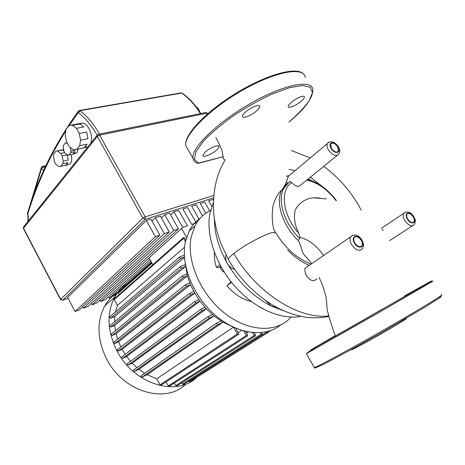 <?xml version="1.0" encoding="UTF-8"?>
<svg xmlns="http://www.w3.org/2000/svg" width="465" height="465" viewBox="0 0 465 465"><rect width="100%" height="100%" fill="white"/><g stroke="black" fill="none" stroke-linecap="round" stroke-linejoin="round"><path stroke-width="0.7" d="M204.594 152.654L202.885 155.484C202.926 158.059 213.133 153.752 217.364 149.416L219.155 146.504C219.207 143.9 208.797 148.265 204.594 152.654M256.889 105.764C251.629 106.677 241.754 113.977 242.463 116.384C242.625 117.232 243.608 117.465 245.41 117.087C250.676 116.099 260.354 108.967 259.726 106.497C259.586 105.665 258.639 105.421 256.889 105.764M301.942 100.591C303.622 99.01 304.435 97.801 304.395 96.958C304.47 94.471 295.124 98.545 290.538 103.032C288.91 104.584 288.126 105.77 288.184 106.578C288.178 109.031 297.333 105.026 301.942 100.591M194.219 161.053L193.004 158.303C193.498 160.751 195.027 162.43 197.596 163.337L223.229 156.693M130.502 361.288L126.643 356.481L122.679 358.323L121.632 357.062L121.906 356.858M76.847 149.282L79.689 145.679L87.007 144.133L85.781 146.312L84.148 147.719L74.778 149.823L73.214 149.573L69.209 146.568L66.437 141.5L65.193 134.931L65.984 129.485L68.744 125.783L71.023 125.155L72.377 125.358L79.753 123.975L83.834 126.91L76.458 128.323L72.377 125.358M87.763 146.94L76.51 149.451M68.715 155.165L70.651 152.683L74.987 151.741L74.214 153.357L73.04 154.217L68.064 155.269L64.873 153.119L64.065 151.631L63.194 147.039L63.42 145.464L65.333 142.947L66.931 142.738M78.108 149.108L77.08 152.729L73.243 154.136M60.63 166.499L62.769 163.767L67.797 162.622L66.914 164.36L65.641 165.348L58.904 166.592L55.812 164.18L54.469 161.698L53.475 156.566L53.841 153.962L55.94 151.177L62.711 149.968L63.926 150.893M71 154.665C72.139 158.379 71.959 161.343 70.471 163.546L68.245 164.726L65.768 165.296M64.565 152.625L60.793 153.438L57.666 151.044M62.711 149.968L63.839 150.433M68.186 160.018L67.227 154.909L68.186 160.018L63.153 161.146L62.159 155.949L67.158 154.857M67.797 162.622L65.641 165.348M63.153 161.146L62.769 163.767M60.793 153.438L62.159 155.949M74.987 151.741L73.04 154.217M75.161 149.806L75.231 150.166L70.889 151.096L70.174 147.289M75.237 149.8L75.231 150.166M67.303 143.54L66.385 142.854M70.889 151.096L70.651 152.683M86.664 132.019L87.891 138.68L80.55 140.192L79.3 133.478L86.664 132.019L87.891 138.68M79.753 123.975L83.834 126.91M87.007 144.133L84.148 147.719M79.23 124.074L82.043 123.091C88.135 122.638 93.866 136.152 90.617 143.377M76.458 128.323L79.3 133.478M80.55 140.192L79.689 145.679M199.218 111.036L199.625 111.652M196.335 106.973L197.642 107.787L197.032 107.909M199.52 110.978L197.642 107.787M213.394 200.2L212.982 199.491L208.622 200.863L211.819 206.402M209.744 210.912L204.676 202.112L200.223 203.513L205.826 213.261M202.548 215.87L196.189 204.786L191.644 206.222L199.183 219.404M196.271 222.851L187.523 207.524L182.879 208.988L191.656 224.415L196.271 222.851M113.6 296.467L117.145 293.31M150.782 260.987L109.223 298.175L108.496 296.81M182.757 227.42L187.471 225.827L178.67 210.32L173.922 211.819L182.757 227.42L100.8 301.454L100.051 300.047M100.8 301.454L105.259 299.716L149.974 259.528M170.614 214.94L173.922 211.819M92.215 304.796L96.761 303.029L178.479 228.867L169.615 213.173L164.767 214.708L173.654 230.495L92.215 304.796L91.442 303.337M161.396 217.928L164.767 214.708M169.283 231.977L160.367 216.097L155.403 217.661L164.354 233.639L169.283 231.977L88.1 306.4L83.468 308.208L82.671 306.691M164.354 233.639L83.468 308.208M173.654 230.495L178.479 228.867M151.962 220.98L155.403 217.661M159.879 235.151L150.904 219.079L146.353 220.515L155.362 236.679L159.879 235.151L79.277 309.841L75.039 311.492L155.362 236.679M146.353 220.515L67.646 297.379L75.039 311.492M28.167 221.206L28.377 215.882L28.069 215.859M197.02 377.156C177.031 397.238 133.705 384.381 116.907 350.773C107.194 330.801 106.479 312.887 114.774 297.019C117.924 291.509 122.028 287.108 127.079 283.824M185.954 384.026C166.121 404.347 123.01 392.065 106.555 358.841C97.092 339.229 96.517 321.565 104.823 305.854C108.182 300.041 112.577 295.473 118.017 292.148M125.172 354.377L122.103 349.331L194.736 293.107L190.511 284.638L187.383 275.786L185.093 262.754M122.103 349.331L118.267 351.075L190.72 294.81L194.736 293.107L198.886 299.605L194.684 301.553L195.875 302.988L200.02 301.175L198.886 299.605M126.643 356.481L200.02 301.175L205.03 307.307L200.839 309.301L202.019 310.748L206.384 308.777L205.03 307.307M136.954 367.646L132.217 363.159L206.384 308.777L212.348 314.48L208.064 316.566L209.238 318.019L213.958 315.834L212.348 314.48M144.731 373.302L138.954 369.28L213.958 315.834L221.061 320.966L216.533 323.216L217.701 324.68L222.997 322.152L221.061 320.966M233.5 327.168L156.734 378.795L147.103 374.674L222.997 322.152L233.18 327.017M115.483 311.945L117.366 305.412L184.559 247.188M114.576 321.797L114.803 316.496L184.46 257.337M115.442 330.749L114.745 325.384L185.465 266.544L181.338 268.142L180.147 266.765L180.426 266.515L185.25 264.661M117.61 339.107L116.081 333.789L187.383 275.786L183.384 277.378L182.193 275.989L186.901 273.978M120.877 346.977L118.575 341.763L190.511 284.638L186.546 286.271L185.349 284.865L189.801 282.906M248.211 332.004L246.502 333.109M241.73 330.382L238.254 332.673M186.558 237.336L181.559 228.501M152.845 264.73L149.056 257.866M123.097 288.178L123.283 287.213M268.381 332.225L189.656 381.794L188.406 381.312M268.729 331.237L268.7 332.022L267.439 331.597M261.876 332.615L262.463 334.515L261.231 334.172L260.423 332.748M262.138 334.724L183.617 384.34L182.466 384.073L181.757 382.765M254.192 332.766L255.401 334.887L255.448 335.846L254.198 335.503L252.559 332.632M255.111 336.061L176.909 385.845L175.747 385.584L174.369 383.032M245.555 331.435L247.519 334.905L247.572 335.864L246.299 335.527L243.707 330.958M247.223 336.09L169.481 386.183L168.301 385.927L166.115 381.87M235.703 328.15L238.626 333.324L238.673 334.283L237.377 333.951L233.564 327.197M238.318 334.515L161.186 385.101L159.983 384.851L156.734 378.795M147.103 374.674L142.005 377.202L140.982 375.918L141.418 375.615M190.72 294.81L189.528 293.392L193.812 291.456M184.442 257.075L180.6 258.517L179.414 257.151L184.338 255.175M185.831 239.882L184.774 238.016L183.402 237.696L185.378 241.847M138.954 369.28L134.42 371.477L133.391 370.204L133.798 369.913M132.217 363.159L128.038 365.147L127.003 363.88L127.381 363.595M118.267 351.075L117.221 349.825L117.564 349.558M118.575 341.763L114.785 343.443L113.739 342.205L114.07 341.944M116.081 333.789L112.268 335.439L111.216 334.213L111.536 333.957M114.745 325.384L110.804 327.052L109.757 325.843L110.06 325.587M114.803 316.496L110.583 318.234L109.542 317.037L109.827 316.793M117.366 305.412L114.251 299.605L114.489 298.664M119.104 294.578L118.331 293.148L118.558 292.218M291.026 317.078C277.466 332.946 248.938 332.347 224.816 313.34C200.642 294.473 186.232 260.76 191.162 237.045L194.975 225.856C198.66 218.817 203.862 213.697 210.581 210.5M280.349 325.145C265.067 337.776 237.458 334.37 215.295 315.235C193.08 296.193 180.571 264.666 185.308 242.16L189.156 231.018C191.882 225.798 195.492 221.607 199.996 218.451M259.621 307.04L263.364 309.126M220.381 265.579L220.323 265.87C220.212 268.706 221.538 270.822 224.299 272.234M213.319 202.711L209.866 213.801C205.856 235.249 215.772 264.887 235.296 286.795C254.814 308.714 281.499 320.211 301.064 316.345M284.865 311.254L271.362 306.092L275.943 306.941M265.777 300.64L271.362 306.092C253.373 296.844 238.673 282.563 227.245 263.254C229.152 266.41 231.634 268.468 234.697 269.427M225.99 254.977C225.188 257.494 225.612 260.255 227.245 263.254C218.69 247.967 214.4 233.174 214.388 218.876M251.379 301.564C242.399 299.419 234.238 294.165 226.908 285.795L231.535 282.342M226.908 285.795L231.07 281.761M220.334 267.299L216.498 267.503L219.957 264.777M216.498 267.503C214.772 262.208 214.057 257.151 214.353 252.332M351.581 349.558C348.349 352.36 386.171 331.458 400.946 322.228C406.34 318.862 407.631 317.81 404.812 319.071M329.098 339.34L314.886 347.518L329.098 339.34M366.437 318.229L382.73 308.934L366.437 318.229M408.375 294.014L422.075 286.138L408.375 294.014M287.446 183.373L286.539 181.577L288.271 176.369L327.314 143.615C326.616 145.376 327.029 147.544 328.546 150.119C332.812 155.519 336.294 156.792 339.002 153.944C340.142 150.573 340.374 151.363 338.398 146.655M337.142 155.45L301.064 184.721C298.763 187.436 295.635 186.709 291.677 182.547L290.462 181.664L289.323 181.885L283.662 188.488C277.175 200.525 284.33 223.839 299.704 238.557L299.954 237.231L298.646 233.099C295.002 225.31 293.723 218.457 294.827 212.534C294.508 208.192 302.808 198.067 313.939 197.852C315.549 197.642 317.938 197.811 321.094 198.369M382.922 230.483L382.805 229.501L382.346 229.71M413.141 216.771C414.338 218.788 414.629 220.439 414.03 221.729C412.391 223.334 410.316 222.491 407.793 219.195C406.608 217.19 406.317 215.545 406.904 214.26C408.549 212.644 410.624 213.482 413.141 216.771M361.229 240.271C362.438 242.37 362.712 244.154 362.055 245.619C360.113 247.665 357.725 246.839 354.888 243.143C353.691 241.05 353.412 239.283 354.057 237.83C356.004 235.761 358.393 236.575 361.229 240.271M337.637 146.696L338.462 151.067C336.66 152.968 334.335 152.113 331.487 148.509L330.662 144.162C332.469 142.249 334.794 143.092 337.637 146.696M316.857 278.808C313.619 282.017 310.149 280.93 306.435 275.547C304.953 272.438 304.511 269.991 305.098 268.206L306.877 266.98M323.925 187.721L310.324 177.212M295.17 170.579L289.079 169.458M306.563 257.401L305.488 256.378C301.21 252.1 301.907 246.653 298.21 240.446C282.633 225.856 275.251 202.304 281.749 190.121L284.394 186.14L287.184 183.617M298.21 240.446L299.704 238.557M328.964 316.433C323.896 317.682 312.794 318.461 304.023 316.892C297.007 315.636 289.986 313.48 282.964 310.428C262.556 301.361 241.155 282.046 228.292 259.342L228.391 258.976C228.879 257.79 230.675 255.959 233.79 253.489C246.508 243.154 275.78 228.763 274.763 233.198M311.021 264.132C295.56 257.854 283.121 246.194 273.705 229.152C271.909 220.98 271.763 212.865 273.281 204.815C275.728 197.468 278.552 192.568 281.749 190.121M284.394 186.14L286.539 181.577M286.19 176.218L287.579 176.072M287.748 250.251L290.387 252.815C296.397 258.337 302.663 262.527 309.19 265.387M328.366 314.311L327.279 310.312L326.291 299.245C326.105 296.089 323.024 284.958 319.019 277.378M198.067 163.395L198.433 163.25L194.44 159.152L195.98 151.66L203.333 141.279C211.052 133.176 220.974 124.742 233.11 115.977C246.014 107.479 258.964 100.184 271.967 94.104L289.236 87.775L302.419 85.479L310.324 87.24L312.497 92.611L309.155 100.824C304.424 107.392 297.681 114.471 288.934 122.051C304.947 108.862 312.916 98.063 312.846 89.669C312.317 78.916 283.813 84.31 250.298 103.567C216.766 122.714 190.877 148.469 193.004 158.303L185.837 145.946C183.413 135.606 208.89 109.426 242.3 90.361C275.687 71.168 304.406 66.315 305.261 77.55M188.017 149.707L185.837 145.946C183.402 135.292 205.582 111.821 236.33 93.041C267.148 74.261 297.129 66.123 303.657 74.138M41.42 167.354L41.588 168.318L43.344 166.755L42.449 166.429M180.873 92.919L182.21 93.174L181.112 92.878L79.306 110.507M69.215 125.538L78.341 112.536L80.102 110.67L79.556 110.455L78.178 111.402L78.341 112.536C85.31 118.052 91.588 125.597 97.179 135.17M205.571 112.553L207.704 113.739M97.516 134.774L97.156 135.234L97.325 136.46L99.609 135.135L98.22 134.373M213.708 195.538L145.15 216.847L142.807 218.195L145.132 219.375L145.15 216.847L99.609 135.135L206.919 113.204L207.396 114.012M23.436 228.571L23.802 226.647M207.419 113.251L205.856 112.495L98.516 134.304L97.156 135.234L23.436 227.1L23.407 228.518L60.491 299.565L62.699 300.227L60.642 299.315L60.508 299.6M60.642 299.315L23.529 228.21L97.325 136.46L142.807 218.195L60.642 299.315M68.088 298.222L62.699 300.227L145.132 219.375L213.516 197.916M27.551 214.871L27.493 213.505M78.486 110.978L78.178 111.408C54.806 143.906 37.874 178.049 27.394 213.83L28.08 215.876L27.854 221.596M99.574 134.089C93.808 124.167 87.315 116.36 80.102 110.67L181.658 93.058C188.738 98.005 194.98 104.852 200.38 113.605M28.377 215.882L27.644 214.487C36.212 185.75 48.825 158.007 65.495 131.27M28.022 211.784L28.115 211.36M32.672 197.776L41.588 168.318L43.594 170.614M44.663 168.266L43.344 166.755L45.605 166.243M123.068 288.126L151.695 262.644M188.523 381.527L267.485 331.673M182.466 384.073L261.231 334.172M175.747 385.584L254.198 335.503M168.301 385.927L246.299 335.527M159.983 384.851L237.377 333.951M142.005 377.202L217.701 324.68M141.209 375.72L216.62 323.111M118.331 293.148L152.008 263.213M114.251 299.605L183.472 238.475M114.785 343.443L186.546 286.271M112.268 335.439L183.384 277.378M110.804 327.052L181.338 268.142M110.583 318.234L180.6 258.517M134.42 371.477L209.238 318.019M133.629 369.995L208.14 316.467M128.038 365.147L202.019 310.748M122.679 358.323L195.875 302.988M404.707 295.839L430.474 281.465L394.122 302.512L310.765 350L335.213 335.631M316.607 366.751L315.346 368.001L324.308 363.961L347.739 351.447L380.213 333.277L425.132 307.045L440.059 297.559C441.756 296.222 441.419 296.054 439.047 297.042M314.154 367.181L314.352 367.53C317.642 366.734 350.738 348.866 386.432 328.424C422.168 307.958 446.621 292.869 441.25 294.856M306.319 353.679L377.371 313.462L432.746 281.273L432.072 280.825L371.326 315.619C339.619 334.161 312.213 348.39 306.319 353.679L314.352 367.53C313.695 368.309 314.282 368.088 316.101 366.879M328.848 142.18L327.314 143.615C330.656 140.407 334.329 141.389 338.346 146.562M337.939 146.603C342.007 152.787 334.951 154.967 331.173 148.602C327.116 142.337 334.248 140.331 337.939 146.603M405.213 212.185L403.62 213.418C402.731 215.336 403.172 217.8 404.939 220.799C408.712 225.734 411.827 227.001 414.286 224.601C416.564 219.538 414.606 219.323 413.734 216.58M413.408 216.655C417.506 222.822 411.38 225.699 407.526 219.317C403.428 213.063 409.63 210.354 413.408 216.655M352.621 235.273L350.523 236.958C349.558 239.126 349.965 241.777 351.749 244.904C355.998 250.437 359.579 251.675 362.491 248.612C363.903 244.811 364.304 245.822 361.979 240.027M361.543 240.132C365.926 246.88 358.654 250.292 354.568 243.288C350.192 236.429 357.544 233.227 361.543 240.132M306.83 180.048C317.653 182.536 327.366 189.377 335.963 200.566M298.646 233.099C282.627 215.475 279.668 190.005 291.677 182.547M328.801 315.875C299.129 319.839 256.023 292.712 233.79 253.489M299.954 237.231C309.149 239.864 317.02 245.956 323.559 255.506M223.229 156.746L198.311 163.343M198.107 163.395L197.799 163.395M259.348 105.875L259.726 106.497M45.884 165.656L42.664 166.377L41.472 167.243L27.941 212.04M63.67 149.544L56.968 150.962M66.89 142.65L66.036 142.825M82.043 123.091L71.023 125.155M62.636 300.28L68.099 298.245M200.804 113.518C195.469 104.904 189.272 98.121 182.21 93.174M151.41 262.126L123.039 287.428M151.724 262.696L118.302 292.444M183.402 237.696L114.227 298.896M270.857 330.522L268.787 331.83M194.684 301.553L121.632 357.062M208.064 316.566L133.391 370.204M200.839 309.301L127.003 363.88M216.533 323.216L140.982 375.918M113.739 342.205L185.349 284.865M109.757 325.843L180.147 266.765M111.216 334.213L182.193 275.989M109.542 317.037L179.414 257.151M117.221 349.825L189.528 293.392M104.823 305.854L114.774 297.019M189.156 231.018L194.975 225.856M381.335 228.385L403.62 213.418C407.392 210.848 410.758 211.889 413.716 216.545M414.03 221.729L412.728 222.578M362.055 245.619L360.311 246.776M338.462 151.067L337.23 152.072M361.956 239.987C358.375 234.691 354.568 233.68 350.523 236.958L305.098 268.206M389.461 240.713L412.333 225.868M361.183 210.058C356.899 201.868 351.569 193.975 345.181 186.378C339.02 178.822 328.86 169.992 323.687 166.365M310.207 157.966L291.549 150.555M307.557 179.455C318.473 182.483 328.127 189.563 336.521 200.688M289.8 181.641L286.8 184.123L283.662 188.488L281.831 189.999M228.292 259.331L220.619 242.759C218.108 236.29 214.9 225.048 213.702 213.04C212.493 192.295 216.237 174.73 224.932 160.326L224.502 159.326L223.456 159.129L222.386 152.584C222.09 150.259 219.928 145.237 215.894 137.524M312.242 180.966L308.115 179.002M289.061 175.706L287.399 175.915M305.488 256.378C307.522 258.209 309.562 260.656 311.614 263.725M335.753 337.189C334.283 333.132 329.615 319.734 327.279 310.312M313.939 197.852L326.436 198.904"/></g></svg>
